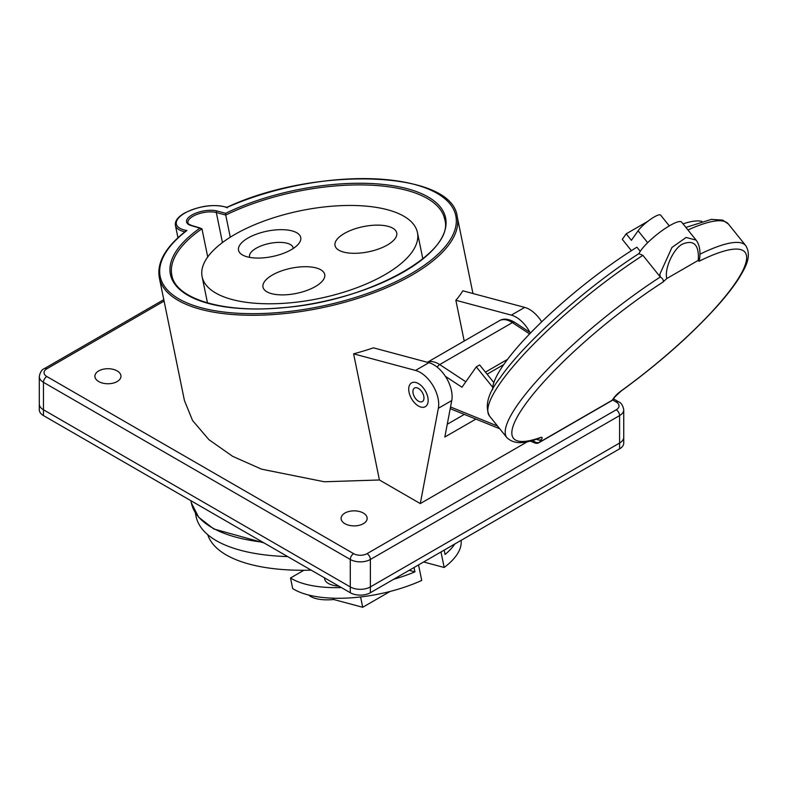 <?xml version="1.0" encoding="UTF-8"?>
<svg xmlns="http://www.w3.org/2000/svg" width="786" height="786" viewBox="0 0 786 786"><rect width="100%" height="100%" fill="white"/><g stroke="black" fill="none" stroke-linecap="round" stroke-linejoin="round"><path stroke-width="1.18" d="M164.087 301.077L46.816 368.791A9.471 5.473 0 0 0 46.816 376.523L353.631 553.658A9.471 5.473 0 0 0 367.023 553.658L616.234 409.781A9.471 5.473 0 0 0 616.234 402.049A4.736 2.731 120 0 1 618.602 401.813C621.176 402.756 622.885 405.409 623.74 409.781L623.74 443.049A14.207 8.204 180 0 1 619.584 448.845L370.373 592.723A14.207 8.204 180 0 1 350.281 592.723L43.466 415.588A14.207 8.204 180 0 1 39.3 409.791L39.3 403.984A14.207 8.204 180 0 0 43.466 409.791L350.281 586.926L43.466 409.791A14.207 8.204 180 0 1 39.3 403.984L39.3 376.523A14.207 8.204 180 0 0 43.466 382.33L43.466 415.588M370.373 592.723L370.373 586.926L619.584 443.049A14.207 8.204 180 0 0 623.74 437.242A14.207 8.204 180 0 1 619.584 443.049L370.373 586.926A14.207 8.204 180 0 1 350.281 586.926L350.281 559.465L43.466 382.33A4.736 2.731 120 0 1 46.816 376.523M333.47 598.185L333.745 599.522L362.7 607.273L360.587 596.938M362.7 607.273L390.17 591.416M461.058 540.375A90.95 37.129 -11.6 0 1 444.169 567.482L440.995 551.959M444.188 550.112L445.072 554.464A90.95 37.129 -11.6 0 0 454.848 543.961M393.658 579.292A90.95 37.129 -11.6 0 0 414.929 571.864L414.035 567.521M418.545 564.918L421.728 580.441A90.95 37.129 -11.6 0 1 292.677 588.576L290.506 577.985A90.95 37.129 -11.6 0 0 341.399 587.594M303.868 570.272L290.506 577.985M444.169 567.482L423.634 561.98M333.745 599.522A33.395 13.637 168.4 0 1 308.731 595.031M409.182 570.322L414.929 571.864M338.992 586.209A29.603 12.085 168.4 0 1 324.677 579.046L324.421 577.798M226.732 207.533L227.213 207.887L226.732 207.533A28.424 11.603 -11.6 0 0 184.789 213.124A28.424 11.603 -11.6 0 0 186.901 230.524A150.873 61.593 -11.6 0 0 276.181 312.74A150.873 61.593 -11.6 0 0 453.925 210.117A150.873 61.593 -11.6 0 0 226.732 207.533M363.338 513.052A13.028 7.516 0 0 0 349.141 511.421A13.028 7.516 0 0 0 341.104 518.367A13.028 7.516 0 0 0 344.916 523.692A13.028 7.516 0 0 0 359.114 525.323A13.028 7.516 0 0 0 367.16 518.367A13.028 7.516 0 0 0 363.338 513.052M117.153 370.913A13.028 7.516 0 0 0 102.956 369.282A13.028 7.516 0 0 0 94.909 376.239A13.028 7.516 0 0 0 98.731 381.554A13.028 7.516 0 0 0 112.929 383.185A13.028 7.516 0 0 0 120.965 376.239A13.028 7.516 0 0 0 117.153 370.913M247.944 238.06A31.735 12.959 168.4 0 1 287.028 229.974A31.735 12.959 168.4 0 1 298.601 243.847A31.735 12.959 168.4 0 1 291.301 249.673A31.735 12.959 168.4 0 1 242.972 255.234A31.735 12.959 168.4 0 1 247.944 238.06M293.247 248.474A22.263 9.088 -11.6 0 0 293.168 247.875A22.263 9.088 -11.6 0 0 279.059 242.383A22.263 9.088 -11.6 0 0 256.157 248.258A22.263 9.088 -11.6 0 0 249.545 256.796A22.263 9.088 -11.6 0 0 249.722 257.386M315.373 286.556A31.499 12.861 -11.6 0 0 324.716 274.481A31.499 12.861 -11.6 0 0 304.762 266.709A31.499 12.861 -11.6 0 0 272.349 275.031A31.499 12.861 -11.6 0 0 262.996 287.106A31.499 12.861 -11.6 0 0 282.96 294.888A31.499 12.861 -11.6 0 0 315.373 286.556M387.39 244.986A31.499 12.861 -11.6 0 0 396.734 232.902A31.499 12.861 -11.6 0 0 376.779 225.13A31.499 12.861 -11.6 0 0 344.356 233.452A31.499 12.861 -11.6 0 0 335.013 245.537A31.499 12.861 -11.6 0 0 354.977 253.308A31.499 12.861 -11.6 0 0 387.39 244.986M234.729 234.513A109.893 44.861 -11.6 0 0 202.12 276.662A109.893 44.861 -11.6 0 0 271.76 303.779A109.893 44.861 -11.6 0 0 384.845 274.736A109.893 44.861 -11.6 0 0 417.454 232.597A109.893 44.861 -11.6 0 0 347.815 205.47A109.893 44.861 -11.6 0 0 234.729 234.513M420.284 503.58L438.362 408.288A26.056 15.042 -120 0 0 420.284 372.456A26.056 15.042 -120 0 0 415.519 370.432L353.612 353.847L379.422 479.981L420.284 503.58L527.426 441.722M475.903 419.085L444.837 437.016L451.754 400.555A26.056 15.042 -120 0 0 433.685 364.724A26.056 15.042 -120 0 0 428.91 362.7L373.468 347.844A152.052 62.074 -11.6 0 1 353.612 353.847M464.202 341.026L455.86 300.272L511.313 315.127A26.056 15.042 60 0 1 516.078 317.151A26.056 15.042 60 0 1 529.902 332.34M541.701 321.838A26.056 15.042 -120 0 0 529.479 309.419A26.056 15.042 -120 0 0 524.714 307.395L462.797 290.8A152.052 62.074 -11.6 0 1 455.86 300.272M311.187 570.155A156.316 63.813 168.4 0 1 207.71 534.627M287.676 556.586A163.901 66.908 168.4 0 1 196.028 516.255L195.292 512.649M379.422 479.981L324.294 481.759L261.532 469.163L232.607 456.312L208.909 439.659L192.56 420.51L184.435 400.536L159.303 277.694A152.052 62.074 168.4 0 0 320.717 308.024A152.052 62.074 168.4 0 0 457.236 216.73C452.333 170.395 315.127 165.905 226.879 207.327M619.584 448.845L619.584 415.588L370.373 559.465L370.373 586.926A14.207 8.204 180 0 1 350.281 586.926L350.281 592.723M230.269 237.195L225.739 215.05L216.307 212.515A16.82 6.868 -11.6 0 0 192.924 216.307A16.82 6.868 -11.6 0 0 187.942 222.752C187.461 223.391 188.817 224.344 191.99 225.592A1.189 0.835 105 0 0 191.47 225.67A17.999 7.349 168.4 0 1 191.902 215.03A17.999 7.349 168.4 0 1 216.926 210.972L225.641 213.311L225.739 215.05A139.269 56.857 -11.6 0 1 364.124 184.956A139.269 56.857 -11.6 0 1 444.709 219.294C455.546 252.886 366.777 302.207 280.916 307.827C222.232 313.29 175.317 298.454 171.829 275.129A139.269 56.857 -11.6 0 1 201.953 228.775L207.72 256.943M159.303 277.694C156.699 262.475 165.61 246.883 186.036 230.927L186.901 230.524M225.641 213.311A140.448 57.339 168.4 0 1 443.333 211.562A140.448 57.339 168.4 0 1 275.729 308.328A140.448 57.339 168.4 0 1 200.184 228.009L191.99 225.592M191.47 225.67L201.953 228.775M464.339 414.399L447.263 424.263M423.232 400.752A7.821 4.51 -120 0 0 421.807 391.674A7.821 4.51 -120 0 0 414.536 388.029A7.821 4.51 -120 0 0 413.652 388.844A7.821 4.51 -120 0 0 415.077 397.913A7.821 4.51 -120 0 0 422.347 401.567A7.821 4.51 -120 0 0 423.232 400.752M410.027 384.334A13.735 7.929 -120 0 0 412.532 400.28A13.735 7.929 -120 0 0 425.314 406.696A13.735 7.929 -120 0 0 426.857 405.262A13.735 7.929 -120 0 0 424.352 389.316A13.735 7.929 -120 0 0 411.569 382.9A13.735 7.929 -120 0 0 410.027 384.334M663.02 282.046C663.767 280.386 662.883 278.686 660.358 276.957L659.837 274.235L671.961 247.433L686.129 237.451L696.091 240.103C699.658 244.81 700.748 251.569 699.373 260.382L698.273 260.363L666.833 278.509L663.02 282.046A148.505 31.381 141.2 0 0 524.233 405.9A148.505 31.381 141.2 0 0 540.336 437.566A4.736 3.959 70.5 0 1 539.019 438.421L539.078 438.392M638.939 253.74L642.899 255.342L659.739 276.299M639.028 253.524A27.471 5.807 -38.8 0 1 640.787 250.547A27.471 5.807 -38.8 0 1 663.413 229.679A27.471 5.807 -38.8 0 1 681.629 222.114L696.091 240.103M492.675 389.63A135.713 28.679 -38.8 0 1 503.983 364.232A135.713 28.679 -38.8 0 1 636.906 247.177L640.256 251.333M493.854 382.605L479.647 364.93L476.296 366.865L461.971 387.243L445.387 376.327M631.394 250.665L622.296 239.347L626.177 233.825L631.394 240.32L638.094 230.789A15.16 3.203 -38.8 0 1 650.582 219.284A15.16 3.203 -38.8 0 1 660.633 215.109L669.289 225.887M647.625 221.465L626.177 233.825M683.034 223.863A135.713 28.679 -38.8 0 1 701.918 221.436M700.071 254.133A153.241 32.383 -38.8 0 1 745.776 245.654C752.418 256.639 744.774 268.439 738.948 278.215C733.731 286.389 726.667 295.497 717.756 305.548C691.611 334.59 659.405 363.103 621.127 391.074A4.736 1.081 -125.9 0 0 621.254 390.839A148.505 31.381 141.2 0 0 739.459 276.692A148.505 31.381 141.2 0 0 698.931 261.316L699.373 260.382M492.753 387.331L476.296 366.865M485.434 372.132L507.54 359.359M698.273 260.363C699.226 245.045 694.097 239.563 682.887 243.915C673.887 247.649 663.983 268.979 666.833 278.509M532.937 440.366L533.281 440.514A4.736 3.105 112.1 0 0 534.853 442.97A4.736 4.736 0 0 0 539 442.675A4.736 2.731 -120 0 0 539.53 442.184L612.215 400.221L614.043 397.618A9.471 2.004 141.2 0 1 621.254 390.839M487.104 374.205L503.718 364.606M222.448 242.55L216.307 212.515A1.189 0.835 -75 0 1 216.926 210.972M415.519 370.432L428.91 362.7M511.313 315.127L524.714 307.395M616.234 402.049L612.648 399.976M623.74 409.781A14.207 8.204 180 0 1 619.584 415.588A4.736 2.731 -120 0 0 616.234 409.781M367.023 553.658A4.736 2.731 -120 0 1 370.373 559.465A14.207 8.204 180 0 1 350.281 559.465A4.736 2.731 120 0 1 353.631 553.658M190.919 500.721L191.352 502.863A165.797 67.684 -11.6 0 0 262.662 542.144M438.362 408.288L451.754 400.555M184.897 231.811A29.603 12.085 168.4 0 1 175.406 225.317L177.95 237.745M46.816 368.791A4.736 2.731 -120 0 0 44.438 368.555C41.864 369.489 40.155 372.151 39.3 376.523M642.899 255.342A153.241 32.383 141.2 0 0 500.584 382.576A153.241 32.383 141.2 0 0 489.501 416.02L506.911 437.674A153.241 32.383 -38.8 0 1 517.984 404.22A153.241 32.383 -38.8 0 1 660.358 276.957M745.776 245.654L728.376 224.01A153.241 32.383 141.2 0 0 687.956 229.984M638.094 230.789L647.664 242.697M533.488 440.209L533.281 440.514A4.736 3.733 35.1 0 0 539.53 442.184L541.358 439.58A9.471 2.004 141.2 0 0 540.336 437.566M450.535 406.991L497.548 426.032M427.446 362.307A23.688 13.676 60 0 1 439.708 364.576L512.393 322.614A23.688 13.676 -120 0 0 499.385 320.717L427.378 362.287M437.203 367.15A4.736 2.535 -56.7 0 1 439.708 364.576L465.823 381.77M529.607 333.942L512.393 322.614A4.736 2.535 -56.7 0 1 514.761 322.378L530.658 332.842M621.127 391.074L615.016 396.734A4.736 3.733 -144.9 0 1 614.043 397.618M613.188 399.337A4.736 3.733 -144.9 0 1 612.215 400.221A4.736 2.731 -120 0 1 611.685 400.713A4.736 4.736 0 0 0 613.188 399.337L615.016 396.734M541.358 439.58A4.736 3.733 -144.9 0 1 536.622 439.236M175.406 225.317C174.816 221.053 177.823 216.995 184.405 213.153C199.438 205.726 213.625 203.78 226.958 207.317M202.12 276.662L207.494 302.915M472.956 293.522L457.236 216.73M417.454 232.597L422.829 258.849M163.793 299.653L44.438 368.555M618.602 401.813L613.512 398.875M263.949 542.89L213.802 528.978L198.661 517.217L191.352 502.863M302.492 571.068L302.335 570.272M489.501 416.02C484.52 405.861 488.037 393.157 500.053 377.919C524.321 342.647 586.071 287.499 639.205 253.406M685.883 227.409L711.428 219.373L722.698 220.109L728.376 224.01M514.761 322.378C508.581 318.752 503.453 318.202 499.385 320.717M611.685 400.713L539 442.675M450.211 408.681L499.719 428.734M530.226 441.093L534.853 442.97M506.911 437.674C516.343 446.527 529.351 441.477 539.019 438.421"/></g></svg>
